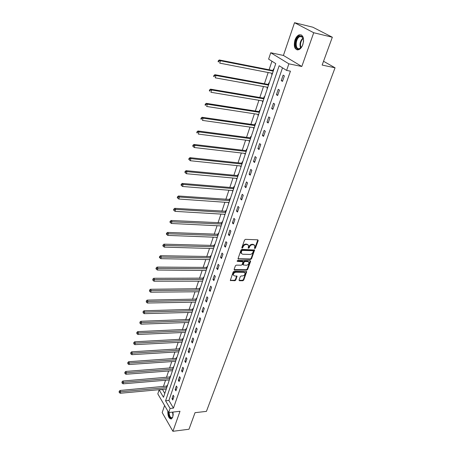 <?xml version="1.0" encoding="UTF-8"?>
<svg xmlns="http://www.w3.org/2000/svg" width="454" height="454" viewBox="0 0 454 454"><rect width="100%" height="100%" fill="white"/><g stroke="black" fill="none" stroke-linecap="round" stroke-linejoin="round"><path stroke-width="0.68" d="M254.785 248.593L255.437 248.111L258.201 240.563L257.787 239.82L245.501 239.354L244.553 240.053L241.829 247.702L242.135 248.219L243.145 246.743C243.775 245.359 244.78 244.615 246.164 244.524L247.192 244.558L248.599 245.495L248.19 248.202L249.15 247.924L249.507 246.942C250.137 245.563 251.136 244.831 252.503 244.734L253.519 244.768L254.898 245.682L254.495 248.083L254.785 248.593M254.473 248.156L255.029 247.685L257.832 239.826M241.806 247.782L242.742 246.312L243.145 246.743M248.179 247.969L249.098 246.516L249.507 246.942M167.804 411.012C167.753 416.284 168.979 418.923 171.464 418.934L172.764 417.147L173.059 412.056M302.869 44.532C304.362 37.83 303.102 34.6 299.09 34.856C297.308 35.639 295.923 37.393 294.93 40.111C293.454 46.773 294.725 49.974 298.749 49.719C300.491 48.958 301.865 47.227 302.869 44.532M239.048 280.056L239.474 280.737L242.839 280.737L243.747 280.061L246.698 271.634L234.128 271.248L233.197 271.935L230.292 280.447L234.871 280.737L235.791 280.056L237.05 276.208L234.559 275.913L233.356 275.141C233.26 273.563 234.099 272.599 235.876 272.23L243.86 272.298L245.029 273.041C245.132 274.608 244.297 275.578 242.532 275.953L241.21 275.941L240.297 276.622L239.048 280.056M170.097 408.481L168.695 412.544L157.81 393.873L159.138 389.867L163.502 397.284L275.754 63.605L268.62 59.134L270.737 52.749L288.875 63.827L286.61 70.41L279.159 65.739L165.574 400.808L170.097 408.481L173.445 408.118L290.435 71.17L286.61 70.41M332.334 37.228L313.725 32.739L294.533 22.7L312.812 27.2L332.334 37.228L322.153 65.07L335.052 67.799L206.428 411.375L195.038 412.68L188.983 429.24L172.917 431.3L179.994 411.279L168.695 412.544M294.533 22.7L283.415 55.445L301.802 66.488L313.725 32.739M301.802 66.488L288.875 63.827M250.631 259.41L251.556 258.729L254.592 250.018L241.925 249.382L240.983 250.08L237.987 258.871L250.631 259.41L250.228 258.973L251.153 258.292L254.217 249.74M250.602 261.334L247.623 269.477L246.704 270.153L234.559 270.034L234.128 269.336L235.376 265.817L236.307 265.13L241.278 265.198L242.203 264.517L243.06 261.759L237.442 261.379L237.124 261.175L237.788 260.397L250.182 260.63L250.602 261.334L250.199 260.897L247.226 269.035L247.623 269.477M164.586 405.496L162.186 412.567L172.917 431.3M335.052 67.799L323.543 61.279M282.502 67.833L168.899 400.468L173.445 408.118M283.143 75.126L281.259 80.608L282.484 81.408L284.374 75.914L283.143 75.126M278.268 89.307L276.418 94.693L277.621 95.522L279.482 90.125L278.268 89.307M273.484 103.24L271.668 108.529L272.848 109.386L274.676 104.08L273.484 103.24M268.785 116.922L266.997 122.126L268.155 123.006L269.948 117.796L268.785 116.922M264.166 130.372L262.406 135.485L263.547 136.387L265.312 131.268L264.166 130.372M259.626 143.595L257.9 148.617L259.013 149.542L260.749 144.508L259.626 143.595M255.159 156.585L253.468 161.522L254.563 162.475L256.266 157.527L255.159 156.585M250.773 169.359L249.104 174.211L250.182 175.187L251.857 170.324L250.773 169.359M246.46 181.918L244.819 186.69L245.881 187.684L247.526 182.9L246.46 181.918M242.22 194.267L240.609 198.966L241.647 199.976L243.265 195.271L242.22 194.267M238.049 206.411L236.46 211.031L237.482 212.063L239.076 207.438L238.049 206.411M233.941 218.363L232.38 222.903L233.384 223.953L234.956 219.401L233.941 218.363M229.906 230.116L228.373 234.587L229.355 235.649L230.899 231.177L229.906 230.116M225.933 241.681L224.424 246.079L225.394 247.163L226.909 242.754L225.933 241.681M222.023 253.06L220.536 257.39L221.49 258.485L222.988 254.155L222.023 253.06M218.181 264.256L216.717 268.518L217.653 269.636L219.123 265.369L218.181 264.256M214.39 275.283L212.949 279.477L213.874 280.606L215.321 276.407L214.39 275.283M210.667 286.133L209.249 290.259L210.157 291.406L211.575 287.274L210.667 286.133M206.996 296.82L205.6 300.883L206.491 302.041L207.892 297.972L206.996 296.82M203.381 307.335L202.007 311.342L202.887 312.511L204.266 308.504L203.381 307.335M199.822 317.698L198.472 321.636L199.334 322.822L200.691 318.873L199.822 317.698M196.321 327.896L194.987 331.783L195.833 332.981L197.172 329.088L196.321 327.896M192.865 337.946L191.554 341.771L192.388 342.98L193.71 339.149L192.865 337.946M189.466 347.849L188.172 351.617L188.995 352.837L190.294 349.064L189.466 347.849M186.117 357.599L184.84 361.316L185.652 362.542L186.934 358.825L186.117 357.599M182.814 367.212L181.56 370.867L182.355 372.11L183.62 368.449L182.814 367.212M179.563 376.684L178.326 380.287L179.109 381.536L180.352 377.927L179.563 376.684M176.356 386.014L175.136 389.566L175.908 390.826L177.134 387.268L176.356 386.014M173.195 395.213L171.992 398.714L172.758 399.985L173.967 396.478L173.195 395.213M271.94 61.216L269.086 69.763M268.166 72.526L264.421 83.752M263.496 86.527L259.836 97.502M258.911 100.283L255.33 111.014M254.399 113.801L250.897 124.294M249.967 127.086L246.545 137.352M245.614 140.144L242.266 150.189M241.329 152.987L238.055 162.81M237.119 165.614L233.912 175.227M232.976 178.036L229.838 187.44M228.901 190.249L225.831 199.454M224.895 202.263L221.893 211.275M220.95 214.084L218.011 222.903M217.074 225.717L214.192 234.349M213.255 237.164L210.435 245.62M209.498 248.434L206.735 256.709M205.798 259.523L203.097 267.627M202.155 270.442L199.51 278.376M198.568 281.196L195.98 288.965M195.038 291.78L192.502 299.39M191.56 302.205L189.074 309.662M188.138 312.477L185.697 319.781M184.761 322.59L182.377 329.746M181.441 332.561L179.097 339.569M178.161 342.378L175.874 349.245M174.938 352.054L172.69 358.785M171.754 361.588L169.558 368.188M168.621 370.986L166.465 377.456M165.534 380.248L163.417 386.587M162.487 389.384L164.774 393.516M273.875 69.19L273.495 68.946L273.002 70.404M272.037 73.276L271.679 74.343L272.06 74.592M269.177 83.161L268.802 82.906L268.32 84.342M267.349 87.219L267.02 88.212L267.389 88.468M264.557 96.889L264.188 96.628L263.717 98.036M262.747 100.919L262.435 101.844L262.804 102.105M260.017 110.384L259.654 110.112L259.189 111.497M258.218 114.385L257.934 115.237L258.292 115.509M255.557 123.647L255.199 123.369L254.745 124.731M253.769 127.619L253.508 128.408L253.86 128.686M251.17 136.682L250.824 136.399L250.37 137.738M249.399 140.632L249.155 141.353L249.501 141.642M246.857 149.508L246.516 149.213L246.074 150.529M245.098 153.424L244.876 154.082L245.217 154.377M242.618 162.112L242.277 161.811L241.846 163.111M240.87 166.005L240.671 166.607L241.006 166.907M238.446 174.512L238.112 174.205L237.686 175.482M236.71 178.382L236.857 179.228M234.343 186.708L234.014 186.395L233.594 187.65M232.618 190.549L232.783 191.35M230.303 198.71L229.985 198.392L229.571 199.624M228.595 202.524L228.771 203.273M226.336 210.514L226.018 210.191L225.61 211.405M224.634 214.305L224.821 215.003M222.426 222.131L222.114 221.802L221.717 222.999M220.74 225.899L220.939 226.552M218.578 233.566L218.278 233.231L217.88 234.406M216.904 237.306L217.114 237.919M214.793 244.819L214.492 244.479L214.106 245.637M213.13 248.537L213.352 249.104M211.065 255.897L210.769 255.557L210.389 256.692M209.413 259.592L209.646 260.114M207.399 266.81L207.109 266.458L206.729 267.576M205.758 270.476L206.002 270.959M203.784 277.547L203.5 277.195L203.125 278.296M202.155 281.196L202.41 281.633M200.225 288.125L199.947 287.768L199.578 288.852M198.608 291.746L198.869 292.149M196.724 298.545L196.446 298.176L196.083 299.248M195.112 302.143L195.385 302.506M193.268 308.805L192.995 308.436L192.644 309.492M191.713 312.38L191.957 312.71M189.868 318.912L189.602 318.538L189.25 319.576M188.365 322.465L188.575 322.76M186.52 328.872L186.254 328.492L185.913 329.519M183.217 338.684L182.956 338.304L182.621 339.314M179.966 348.354L179.71 347.968L179.375 348.961M176.759 357.883L176.51 357.497L176.18 358.478M173.598 367.275L173.354 366.889L173.025 367.854M170.483 376.536L170.239 376.145L169.921 377.092M167.412 385.662L167.174 385.27L166.856 386.206M162.424 389.566L159.138 389.867M283.415 55.445L270.737 52.749M168.899 400.468L165.574 400.808M271.679 74.343L272.116 74.428M281.259 80.608L282.666 80.874M276.418 94.693L277.82 94.937M267.02 88.212L267.451 88.292M271.668 108.529L273.064 108.756M262.435 101.844L262.866 101.912M266.997 122.126L268.388 122.33M257.934 115.237L258.366 115.305M262.406 135.485L263.791 135.672M253.508 128.408L253.934 128.465M257.9 148.617L259.274 148.781M249.155 141.353L249.581 141.41M253.468 161.522L254.836 161.675M244.876 154.082L245.302 154.133M249.104 174.211L250.472 174.347M240.671 166.607L241.091 166.646M244.819 186.69L246.181 186.81M236.528 178.916L236.948 178.955M240.609 198.966L241.959 199.062M232.459 191.032L232.874 191.066M236.46 211.031L237.805 211.116M228.453 202.949L228.867 202.978M232.38 222.903L233.725 222.976M224.509 214.68L224.923 214.702M228.373 234.587L229.707 234.639M220.633 226.217L221.041 226.24M224.424 246.079L225.752 246.119M216.813 237.578L217.222 237.595M220.536 257.39L221.858 257.418M213.057 248.758L213.465 248.769M216.717 268.518L218.034 268.535M209.356 259.767L209.765 259.773M212.949 279.477L214.265 279.477M205.713 270.607L206.116 270.607M209.249 290.259L210.554 290.254M202.126 281.276L202.529 281.276M205.6 300.883L206.899 300.86M198.591 291.791L198.994 291.786M202.007 311.342L203.301 311.308M198.472 321.636L199.754 321.591M194.987 331.783L196.27 331.726M191.554 341.771L192.831 341.703M188.172 351.617L189.443 351.538M184.84 361.316L186.106 361.225M181.56 370.867L182.82 370.77M178.326 380.287L179.58 380.18M175.136 389.566L176.385 389.453M171.992 398.714L173.235 398.589M254.376 245.024L253.111 244.343L253.519 244.768M249.098 246.516C249.728 245.137 250.727 244.4 252.095 244.303L253.111 244.343M248.077 244.825L246.783 244.127L247.192 244.558M242.742 246.312C243.372 244.927 244.377 244.19 245.756 244.093L246.783 244.127M238.435 259.172L238.038 258.729L250.228 258.973M253.355 251.21L253.065 250.704L242.322 250.404L241.664 250.892L241.25 253.304L242.68 254.246L250.006 254.427C251.363 254.319 252.356 253.593 252.98 252.231L253.355 251.21M253.207 250.733L252.657 250.273L253.065 250.704M241.358 253.531L240.853 252.867L240.898 251.488L241.925 249.972L252.657 250.273M234.559 270.034L234.173 269.591L246.306 269.716L247.226 269.035M242.845 261.521L242.22 261.033L237.119 260.942M246.386 265.272C248.173 264.903 249.008 263.922 248.894 262.316L247.736 261.561L244.922 261.515L243.991 262.196L243.134 264.949L246.386 265.272M248.44 261.759L247.334 261.124L247.736 261.561M242.952 264.744L242.754 264.092L243.594 261.759L244.524 261.073L247.334 261.124M244.587 272.491L243.469 271.855L243.86 272.298M232.976 274.698L232.97 274.698C232.868 273.115 233.708 272.15 235.484 271.787L243.469 271.855M230.746 280.731L230.36 280.283L234.485 280.283L235.405 279.607L236.687 275.93M239.474 280.737L239.082 280.288L242.447 280.288L243.361 279.619L246.335 271.356M273.507 70.279L272.576 70.449L219.31 59.973L220.417 60.745L219.702 63.129L272.474 73.361M273.234 71.108L220.417 60.745L218.794 61.018L218.351 60.705L218.068 61.659L218.51 61.971L218.794 61.018M218.51 61.971L218.068 61.659M218.351 60.705L219.31 59.973M302.892 44.464L301.955 46.427L299.282 48.884C294.079 51.041 294.453 37.705 299.646 36.002L302.182 36.462C303.34 37.659 303.771 39.543 303.471 42.126M303.414 38.942L302.358 36.995L300.009 36.57C295.196 38.136 294.845 50.49 299.668 48.487L301.365 47.267M303.556 41.286L302.58 45.241M301.269 34.879L299.674 35.049C294.725 36.609 292.983 49.123 297.58 49.94M168.269 411.812C168.377 415.96 169.416 418.35 171.379 418.974M172.866 416.829L172.713 417.164C170.613 419.138 169.246 417.549 168.61 412.397M169.109 412.499C169.416 416.159 170.415 417.89 172.106 417.691L172.747 417.095M268.819 84.217L267.894 84.387L214.89 74.694L215.973 75.5L215.27 77.838L267.786 87.299M268.53 85.08L215.973 75.5L214.367 75.767L213.93 75.443L213.652 76.38L214.084 76.703L214.367 75.767M214.084 76.703L213.652 76.38M213.93 75.443L214.89 74.694M264.217 97.905L263.292 98.087L210.542 89.154L211.609 89.983L210.917 92.281L263.178 100.992M263.91 98.813L211.609 89.983L210.015 90.244L209.589 89.909L209.317 90.828L209.742 91.163L210.015 90.244M209.742 91.163L209.317 90.828M209.589 89.909L210.542 89.154M259.688 111.366L258.769 111.553L206.275 103.347L207.319 104.21L206.638 106.463L258.649 114.453M259.37 112.308L207.319 104.21L205.747 104.465L205.327 104.119L205.06 105.022L205.475 105.368L205.747 104.465M205.475 105.368L205.06 105.022M205.327 104.119L206.275 103.347M255.239 124.595L254.325 124.788L202.087 117.291L203.108 118.176L202.444 120.395L254.2 127.682M254.91 125.576L203.108 118.176L201.548 118.426L201.139 118.068L200.878 118.959L201.281 119.311L201.548 118.426M201.281 119.311L200.878 118.959M201.139 118.068L202.087 117.291M250.863 137.602L249.955 137.8L197.972 130.985L198.977 131.898L198.319 134.078L249.825 140.689M250.523 138.618L198.977 131.898L197.428 132.142L197.03 131.779L196.769 132.647L197.167 133.016L197.428 132.142M197.167 133.016L196.769 132.647M197.03 131.779L197.972 130.985M246.562 150.387L245.659 150.592L193.926 144.446L194.914 145.382L194.267 147.522L245.523 153.475M246.204 151.443L194.914 145.382L193.381 145.621L192.99 145.24L192.734 146.097L193.126 146.472L193.381 145.621M194.267 147.522L193.126 146.472M192.99 145.24L193.926 144.446M242.328 162.969L241.432 163.173L189.954 157.669L190.924 158.628L190.288 160.727L241.29 166.051M241.965 164.047L190.924 158.628L189.403 158.86L189.017 158.474L188.768 159.314L189.153 159.7L189.403 158.86M190.288 160.727L189.153 159.7M189.017 158.474L189.954 157.669M238.168 175.335L237.277 175.55L186.049 170.664L186.997 171.646L186.378 173.712L237.13 178.422M237.794 176.453L186.997 171.646L185.493 171.873L185.118 171.476L184.869 172.304L185.249 172.696L185.493 171.873M186.378 173.712L185.249 172.696M185.118 171.476L186.049 170.664M234.077 187.502L233.186 187.718L182.207 183.433L183.144 184.438L182.531 186.469L233.038 190.584M233.691 188.648L183.144 184.438L181.651 184.664L181.282 184.262L181.038 185.073L181.407 185.476L181.651 184.664M182.531 186.469L181.407 185.476M181.282 184.262L182.207 183.433M230.047 199.476L178.439 195.992L179.353 197.019L178.751 199.011L229.009 202.552M229.65 200.651L179.353 197.019L177.877 197.235L177.508 196.826L177.27 197.621L177.639 198.035L177.877 197.235M178.751 199.011L177.639 198.035M177.508 196.826L178.439 195.992M226.086 211.252L174.728 208.335L175.624 209.385L175.034 211.348L225.048 214.328M225.683 212.455L175.624 209.385L174.166 209.595L173.803 209.175L173.57 209.964L173.927 210.384L174.166 209.595M175.034 211.348L173.927 210.384M173.803 209.175L174.728 208.335M222.188 222.846L171.079 220.479L171.964 221.546L171.379 223.476L221.149 225.922M221.773 224.072L170.511 221.751L170.159 221.325L169.927 222.097L170.278 222.522L170.511 221.751M171.379 223.476L170.278 222.522M170.159 221.325L171.079 220.479M218.346 234.253L167.492 232.42L168.36 233.504L167.787 235.399L217.313 237.323M217.926 235.507L166.919 233.708L166.573 233.271L166.346 234.031L166.692 234.463L166.919 233.708M167.787 235.399L166.692 234.463M166.573 233.271L167.492 232.42M214.572 245.483L163.962 244.161L164.813 245.262L164.252 247.129L213.539 248.548M214.14 246.76L163.389 245.466L163.048 245.024L162.827 245.767L163.162 246.21L163.389 245.466M164.252 247.129L163.162 246.21M163.048 245.024L163.962 244.161M210.849 256.538L160.489 255.716L161.323 256.833L160.773 258.672L209.822 259.603M210.412 257.844L159.916 257.032L159.581 256.584L159.36 257.316L159.694 257.764L159.916 257.032M160.773 258.672L159.694 257.764M159.581 256.584L160.489 255.716M207.189 267.423L157.073 267.083L157.896 268.218L157.351 270.028L206.161 270.482M206.746 268.751L156.494 268.41L156.165 267.956L155.949 268.677L156.278 269.131L156.494 268.41M157.351 270.028L156.278 269.131M156.165 267.956L157.073 267.083M203.585 278.137L153.707 278.274L154.519 279.42L153.985 281.202L202.558 281.196M203.131 279.488L153.134 279.607L152.811 279.148L152.919 280.322L153.134 279.607M153.985 281.202L152.919 280.322M152.811 279.148L153.707 278.274M200.032 288.693L150.399 289.277L151.199 290.447L150.671 292.194L199.005 291.746M199.573 290.066L149.82 290.628L149.502 290.163L149.61 291.326L149.82 290.628M150.671 292.194L149.61 291.326M149.502 290.163L150.399 289.277M196.537 299.09L147.147 300.117L147.93 301.297L147.408 303.017L195.515 302.137M196.071 300.48L146.563 301.473L146.25 301.002L146.358 302.165L146.563 301.473M147.408 303.017L146.358 302.165M146.25 301.002L147.147 300.117M193.092 309.327L143.941 310.78L144.707 311.977L144.196 313.669L192.07 312.369M192.615 310.74L143.356 312.148L143.05 311.671L143.152 312.829L143.356 312.148M144.196 313.669L143.152 312.829M143.05 311.671L143.941 310.78M189.698 319.417L140.785 321.284L141.54 322.488L141.035 324.162L188.677 322.454M189.216 320.847L140.201 322.663L139.894 322.175L139.997 323.327L140.201 322.663M141.035 324.162L139.997 323.327M139.894 322.175L140.785 321.284M186.356 329.354L137.675 331.624L138.419 332.844L137.925 334.484L185.334 332.385M185.868 330.801L137.091 333.009L136.796 332.521L136.892 333.667L137.091 333.009M137.925 334.484L136.892 333.667M136.796 332.521L137.675 331.624M183.064 339.149L134.617 341.805L135.349 343.037L134.861 344.654L182.043 342.174M182.57 340.614L134.026 343.201L133.737 342.708L133.834 343.848L134.026 343.201M134.861 344.654L133.834 343.848M133.737 342.708L134.617 341.805M179.812 348.797L131.603 351.833L132.324 353.076L131.842 354.67L178.797 351.816M179.313 350.284L131.013 353.24L130.729 352.741L130.82 353.876L131.013 353.24M131.842 354.67L130.82 353.876M130.729 352.741L131.603 351.833M176.617 358.308L128.635 361.713L129.345 362.962L128.868 364.534L175.602 361.322M176.112 359.812L128.045 363.121L127.761 362.621L127.858 363.75L128.045 363.121M128.868 364.534L127.858 363.75M127.761 362.621L128.635 361.713M173.462 367.683L125.713 371.44L126.411 372.706L125.94 374.255L172.452 370.691M172.951 369.198L125.122 372.859L124.839 372.354L124.935 373.477L125.122 372.859M125.94 374.255L124.935 373.477M124.839 372.354L125.713 371.44M170.352 376.928L122.83 381.025L123.516 382.302L123.057 383.829L169.342 379.93M169.836 378.46L122.24 382.455L121.961 381.945L122.052 383.062L122.24 382.455M123.057 383.829L122.052 383.062M121.961 381.945L122.83 381.025M167.288 386.036L119.992 390.474L120.668 391.757L120.214 393.26L166.278 389.033M166.766 387.585L119.396 391.904L119.13 391.393L119.22 392.506L119.396 391.904M120.214 393.26L119.22 392.506M119.13 391.393L119.992 390.474M255.029 247.685L255.437 248.111M242.391 247.299L242.794 247.731M248.747 247.492L249.15 247.924M252.095 244.303L252.503 244.734M245.756 244.093L246.164 244.524M257.787 240.138L258.201 240.563M254.172 250.029L254.581 250.46M251.153 258.292L251.556 258.729M241.925 249.972L242.322 250.404M241.267 250.455L241.664 250.892M240.898 251.488L241.295 251.919M246.306 269.716L246.704 270.153M242.22 261.033L242.618 261.47M237.107 261.005L237.442 261.379M244.524 261.073L244.922 261.515M243.594 261.759L243.991 262.196M242.754 264.092L243.151 264.529M235.484 271.787L235.876 272.23M236.642 276.163L237.033 276.611M235.405 279.607L235.791 280.056M234.485 280.283L234.871 280.737M246.289 271.6L246.681 272.042M243.361 279.619L243.747 280.061M242.447 280.288L242.839 280.737M272.877 70.438L273.353 70.745M272.576 70.449L273.297 70.915M300.571 47.999C299.356 44.191 300.179 40.837 303.045 37.937M303.232 38.357C300.69 41.081 299.924 44.197 300.928 47.704M173.133 415.558L172.458 412.124M172.849 412.079L173.212 414.627M268.189 84.376L268.66 84.694M267.894 84.387L268.603 84.87M263.587 98.07L264.052 98.399M263.292 98.087L263.99 98.586M259.064 111.531L259.518 111.871M258.769 111.553L259.455 112.064M254.62 124.765L255.063 125.111M254.325 124.788L254.995 125.315M250.245 137.772L250.682 138.13M249.955 137.8L250.614 138.339M245.949 150.563L246.38 150.932M245.659 150.592L246.306 151.148M241.721 163.145L242.141 163.519M241.432 163.173L242.067 163.741M237.567 175.516L237.975 175.902M237.277 175.55L237.902 176.129M233.475 187.689L233.884 188.081M233.186 187.718L233.804 188.314M229.452 199.658L229.849 200.061M229.162 199.698L229.769 200.299M225.49 211.439L225.888 211.848M225.207 211.479L225.803 212.097M221.597 223.033L221.983 223.447M221.314 223.073L221.898 223.703M217.761 234.446L218.141 234.866M217.483 234.485L218.056 235.121M213.987 245.676L214.362 246.102M213.709 245.722L214.271 246.369M210.27 256.731L210.639 257.168M209.992 256.777L210.548 257.435M206.615 267.616L206.979 268.059M206.337 267.667L206.882 268.331M203.012 278.336L203.369 278.784M202.734 278.387L203.273 279.062M199.465 288.892L199.817 289.346M199.192 288.943L199.72 289.624M195.969 299.288L196.315 299.748M195.697 299.339L196.219 300.032M192.53 309.532L192.871 309.991M192.258 309.583L192.774 310.281M189.142 319.622L189.471 320.087M188.87 319.673L189.375 320.382M185.799 329.559L186.129 330.03M185.533 329.615L186.026 330.33M182.508 339.354L182.831 339.83M182.241 339.41L182.729 340.131M179.262 349.007L179.585 349.484M179.001 349.064L179.478 349.79M176.067 358.518L176.379 359M175.806 358.581L176.277 359.313M172.917 367.893L173.224 368.381M172.656 367.956L173.122 368.693M169.813 377.138L170.114 377.632M169.552 377.2L170.012 377.944M166.749 386.252L167.049 386.746M166.487 386.314L166.941 387.063M240.853 252.867L241.25 253.304M242.737 264.506L243.134 264.949M302.517 37.154L300.009 36.57M302.358 36.995L302.182 36.462"/></g></svg>
